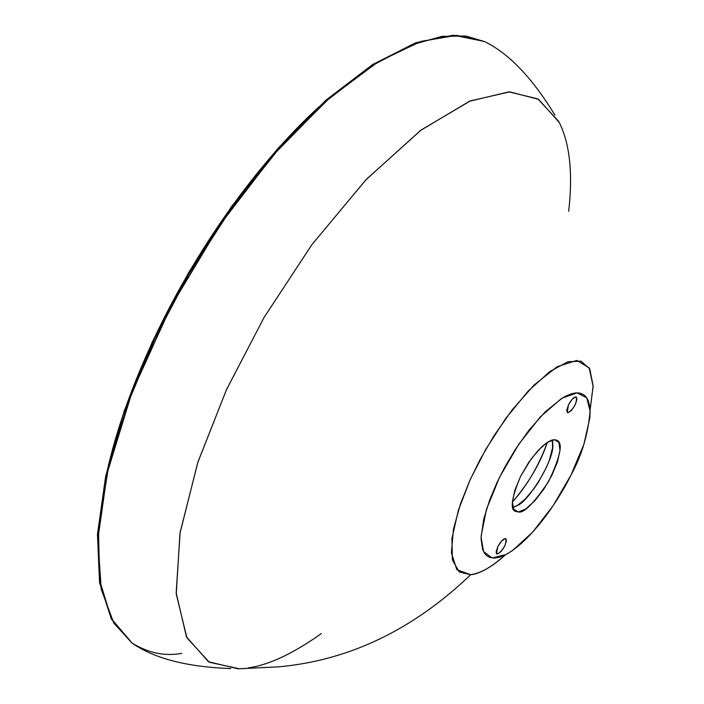 <?xml version="1.0" encoding="UTF-8"?>
<svg xmlns="http://www.w3.org/2000/svg" width="704" height="704" viewBox="0 0 704 704"><rect width="100%" height="100%" fill="white"/><g stroke="black" fill="none" stroke-linecap="round" stroke-linejoin="round"><path stroke-width="1.06" d="M512.433 501.961C528.713 483.129 540.355 463.25 547.369 442.314C538.833 465.696 527.19 485.584 512.433 501.961M470.668 574.719L459.281 572L452.382 559.962L451.933 538.507L458.366 510.242L470.21 479.591L485.769 449.346L505.745 418.44L528.194 391.054L549.912 371.483L567.952 361.75L580.967 361.126L589.785 368.958L593.129 385.818L590.066 410.194L593.129 386.355L589.213 367.928L576.761 360.413L557.084 366.749L534.16 384.974L512.292 409.71L494.102 435.582L480.269 459.246L469.876 480.339L460.486 503.835L453.455 529.144L451.387 552.834L456.843 569.686L470.668 574.719C413.169 629.754 349.166 660.458 278.652 666.838C349.166 660.458 413.169 629.754 470.668 574.719C479.538 573.998 491.084 567.398 505.296 554.91C492.448 566.614 480.902 573.223 470.668 574.719M559.24 122.434L538.569 99.317L509.705 91.872L470.298 100.918L421.168 129.985L366.37 179.344L311.96 244.57L263.974 317.627L226.327 390.034L197.701 462.757L179.951 533.456L176.246 593.965L186.903 637.771L209.317 662.244L239.237 668.765L278.652 666.838L238.075 668.8L208.481 661.76L186.454 636.865L176.167 592.83L180.136 532.365L197.965 461.93L226.53 389.576L264.035 317.522L311.775 244.816L365.895 179.846L420.464 130.513L469.471 101.262L508.913 91.872L537.856 98.894L558.703 121.405C569.738 142.648 573.065 172.603 568.691 211.288M583.933 444.171L571.05 474.954L553.098 505.736L532.585 532.224L512.398 550.607L505.806 554.646L499.822 557.146L494.437 558.096L489.861 557.454L486.842 555.782L484.414 553.054L482.618 549.349L481.105 539.158L481.158 536.034L486.464 509.3L499.664 476.978L518.69 444.347L540.39 416.794L561.202 398.746L565.242 396.387L571.384 393.791L575.784 392.902L579.709 393.061L583.748 394.706L586.291 397.17L588.218 400.629L589.688 406.19L590.102 411.567L589.855 417.771L583.933 444.171M501.582 541.024L497.816 546.621L496.091 552.05L497.42 554.11L501.01 551.619L504.759 546.04L506.484 540.628L505.182 538.542L501.582 541.024M572.308 399.115L568.524 404.721L566.702 410.37L567.89 412.755L571.393 410.494L575.159 404.923L576.99 399.282L575.81 396.871L572.308 399.115M528.766 462.334L520.573 476.388L514.835 490.345L512.433 502.005L513.7 509.599L518.408 512.002L525.791 508.939L534.706 500.922L543.822 489.192L551.813 475.499L557.498 461.842L560.014 450.234L558.967 442.438L554.47 439.674L547.158 442.455L538.12 450.402L528.766 462.334M571.05 474.954C581.75 455.576 588.104 434.262 590.084 410.995L586.722 397.786L577.122 392.841L562.373 398.015L545.31 411.743L528.986 430.188L515.266 449.539L504.671 467.368L496.734 483.085L489.553 500.271L483.754 519.059L481.114 537.328L483.56 551.575L492.158 557.982L506.018 554.532C533.843 538.965 560.833 496.214 571.05 474.954M181.79 653.356C164.815 656.48 148.174 653.013 131.877 642.954L113.802 623.075L101.244 589.389L97.865 539.326L107.351 472.56L131.938 392.471L170.958 306.504L220.378 224.259L274.094 154.211L326.146 101.086L372.434 65.454L411.074 45.021L441.918 36.344L465.775 36.018L484.625 41.606L456.702 35.341L421.115 41.351L378.022 61.926L329.613 98.032L279.374 148.192L231.326 208.586L189.042 273.909L154.827 338.826L127.917 403.295L108.319 468.354L98.49 529.003L99.651 580.351L111.399 618.825L132.246 643.21M321.358 633.547C293.225 653.576 268.814 665.034 248.134 667.911M496.496 553.793L497.816 546.621C501.186 540.663 503.941 538.076 506.07 538.859C506.229 544.984 503.342 550.07 497.42 554.11L496.267 553.414L497.42 554.11M567.178 412.474L568.524 404.721C571.745 398.966 574.402 396.449 576.506 397.144C576.787 403.568 573.918 408.778 567.89 412.755M319.141 106.682C288.033 135.212 257.858 169.99 228.615 211.042C199.408 252.217 174.152 295.618 152.847 341.229C131.674 386.804 116.45 429.994 107.193 470.8M518.408 512.002L515.416 511.35C509.881 509.555 511.597 497.904 520.573 476.388L531.08 459.034L541.587 446.908L547.202 442.42L551.47 440.246L554.541 439.683L557.022 440.317C563.235 442.939 560.41 456.694 548.539 481.598C533.896 503.272 523.846 513.41 518.408 512.002L513.401 509.036L518.408 512.002M512.829 507.443L517.898 505.094L525.008 499.25L533.799 488.954L538.384 482.258L546.489 467.289L549.463 459.958L552.578 447.735L552.35 439.974L552.816 444.726C554.145 461.199 527.129 502.999 517.202 505.525L512.829 507.443M230.736 668.58C186.921 666.987 153.965 658.451 131.877 642.954L111.355 619.062L99.546 582.525L97.46 534.371L105.653 476.379L124.168 411.092L152.328 341.827L188.786 272.351L231.546 206.571L278.194 148.122L326.084 100.038L372.671 64.513L415.694 42.777L453.341 35.2L484.22 41.413C508.543 53.108 532.11 77.678 554.928 115.113M552.816 444.726L552.649 441.434M517.202 505.525L514.246 506.986"/></g></svg>
